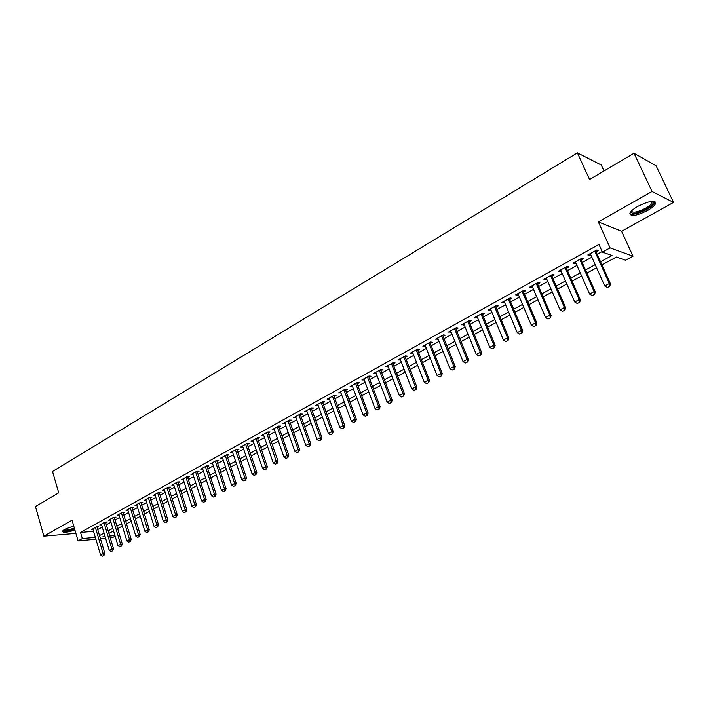 <?xml version="1.0" encoding="UTF-8"?>
<svg xmlns="http://www.w3.org/2000/svg" width="709" height="709" viewBox="0 0 709 709"><rect width="100%" height="100%" fill="white"/><g stroke="black" fill="none" stroke-linecap="round" stroke-linejoin="round"><path stroke-width="1.06" d="M73.718 525.954L64.634 529.339L62.339 531.245C62.879 532.973 67.071 532.574 74.915 530.04M647.299 210.644C651.544 208.224 654.23 206 655.364 203.962C655.417 199.885 649.612 200.656 637.94 206.292C633.74 208.712 631.099 210.91 630.017 212.895C630.009 216.945 635.769 216.192 647.299 210.644M115.133 536.181L112.376 537.67L110.258 537.874M604.006 170.958L601.259 165.011L577.383 152.843L52.519 471.476L58.723 492.808L35.45 506.545L43.869 536.164L75.89 533.381M577.383 152.843L589.56 179.483L633.997 153.25L656.091 165.746L673.55 202.402L652.041 191.465L598.316 221.908L610.103 247.866L633.031 256.179L625.568 260.212L616.422 257.012L601.932 264.9M598.316 221.908L621.598 231.276L673.55 202.402M621.598 231.276L633.031 256.179M633.997 153.25L652.041 191.465M97.142 527.567L98.719 526.698L96.371 526.893L91.248 529.729L93.021 529.579M105.738 522.817L107.325 521.948L104.985 522.125L99.801 524.997L101.6 524.846M114.433 518.013L116.037 517.136L113.697 517.304L108.459 520.202L110.276 520.069M123.224 513.156L124.837 512.27L122.506 512.43L117.207 515.363L119.05 515.23M132.122 508.238L133.744 507.343L131.422 507.493L126.06 510.462L127.921 510.338M141.118 503.275L142.757 502.362L140.444 502.504L135.02 505.508L136.899 505.384M150.219 498.241L151.868 497.328L149.564 497.461L144.078 500.492L145.974 500.386M159.419 493.154L161.085 492.232L158.789 492.356L153.241 495.423L155.156 495.316M168.733 488.005L170.417 487.074L168.13 487.189L162.512 490.291L164.453 490.194M178.154 482.802L179.856 481.863L177.569 481.96L171.888 485.107L173.856 485.009M187.69 477.529L189.4 476.581L187.132 476.67L181.38 479.851L183.374 479.771M197.341 472.194L199.069 471.246L196.81 471.317L190.987 474.534L192.999 474.463M207.108 466.806L208.845 465.84L206.594 465.902L200.709 469.154L202.739 469.092M216.989 461.337L218.744 460.371L216.502 460.416L210.546 463.713L212.603 463.659M226.986 455.816L228.759 454.832L226.534 454.868L220.499 458.2L222.582 458.165M237.116 450.215L238.906 449.231L236.682 449.249L230.576 452.626L232.685 452.599M247.361 444.552L249.169 443.55L246.962 443.559L240.776 446.98L242.912 446.971M257.739 438.818L259.556 437.808L257.367 437.808L251.11 441.264L253.273 441.264M268.241 433.013L270.085 431.994L267.896 431.976L261.559 435.486L263.757 435.494L263.393 434.466L273.231 462.853L276.439 461.142L278.008 461.107L277.157 463.296L275.287 464.156L277.157 463.296M278.876 427.137L280.737 426.109L278.566 426.074L272.15 429.619L274.365 429.627M289.644 421.181L291.523 420.145L289.361 420.091L282.864 423.69L285.107 423.69M300.554 415.155L302.442 414.109L300.306 414.038L293.721 417.681L295.981 417.681M311.597 409.058L313.511 407.994L311.384 407.914L304.719 411.601L307.006 411.592M322.781 402.872L324.713 401.799L322.604 401.702L315.851 405.442L318.164 405.424M334.116 396.606L336.066 395.533L333.966 395.409L327.133 399.194L329.463 399.176M345.593 390.26L347.561 389.179L345.487 389.037L338.556 392.875L340.914 392.848M357.221 383.835L359.215 382.736L357.15 382.585L350.131 386.467L352.515 386.44M369.008 377.33L371.02 376.213L368.972 376.045L361.856 379.98L364.266 379.944M380.946 370.727L382.975 369.602L380.946 369.416L373.74 373.404L376.178 373.359M393.043 364.045L395.09 362.911L393.087 362.698L385.785 366.739L388.248 366.695M405.3 357.265L407.374 356.122L405.388 355.891L397.988 359.986L400.47 359.933M417.734 350.397L419.825 349.245L417.858 348.996L410.351 353.144L412.868 353.082M430.328 343.44L432.446 342.27L430.496 341.995L422.892 346.205L425.435 346.143M443.098 336.376L445.234 335.197L443.311 334.905L435.601 339.177L438.171 339.097M456.038 329.224L458.2 328.028L456.295 327.718L448.478 332.042L451.084 331.963M469.163 321.975L471.352 320.769L469.473 320.433L461.541 324.811L464.173 324.731M482.474 314.619L484.681 313.396L482.829 313.041L474.791 317.481L477.449 317.393M495.972 307.157L498.205 305.925L496.371 305.544L488.226 310.055L490.92 309.948M509.665 299.588L511.916 298.347L510.117 297.94L501.848 302.513L503.665 302.903L504.569 302.406M523.543 291.922L525.83 290.655L524.048 290.229L515.665 294.864L517.455 295.281L518.421 294.749M537.635 284.132L539.939 282.864L538.184 282.404L529.685 287.11L531.449 287.553L532.468 286.985M551.921 276.235L554.252 274.95L552.533 274.463L543.9 279.24L545.638 279.709L546.728 279.107M566.42 268.224L568.778 266.921L567.085 266.407L558.329 271.255L560.039 271.751L561.191 271.113M581.132 260.097L583.516 258.776L581.859 258.236L572.969 263.154L574.644 263.677L575.859 263.004M600.532 261.772L612.035 255.479L602.393 252.112L598.945 244.463L80.534 532.441L93.544 531.316M97.727 529.543L102.256 527.044M106.332 524.802L110.941 522.267M115.035 520.007L119.715 517.428M123.836 515.151L128.595 512.536M132.734 510.25L137.573 507.582M141.738 505.287L146.657 502.575M150.849 500.262L155.847 497.505M160.066 495.183L165.144 492.383M169.38 490.052L174.556 487.198M178.819 484.85L184.074 481.952M188.364 479.594L193.708 476.643M198.015 474.268L203.456 471.272M207.79 468.879L213.32 465.831M217.681 463.429L223.308 460.327M227.695 457.917L233.412 454.761M237.825 452.324L243.648 449.116M248.088 446.67L254.008 443.409M258.466 440.954L264.492 437.63M268.986 435.158L275.11 431.781M279.63 429.291L285.869 425.852M290.406 423.344L296.752 419.852M301.325 417.326L307.786 413.772M312.385 411.238L318.953 407.613M323.579 405.061L330.27 401.374M334.923 398.812L341.729 395.064M346.417 392.476L353.339 388.656M358.054 386.059L365.108 382.178M369.85 379.563L377.028 375.602M381.805 372.978L389.108 368.946M393.912 366.296L401.356 362.202M406.186 359.534L413.764 355.36M418.629 352.674L426.339 348.429M431.24 345.726L439.093 341.401M444.02 338.68L452.014 334.276M456.977 331.537L465.122 327.053M470.12 324.297L478.415 319.724M483.441 316.958L491.895 312.297M496.956 309.505L505.561 304.764M510.657 301.954L519.431 297.124M524.563 294.297L533.496 289.369M538.663 286.525L547.765 281.508M552.967 278.637L562.246 273.523M567.484 270.634L576.94 265.423M582.213 262.516L591.847 257.207M597.155 254.283L602.136 251.535M596.056 251.846L598.476 250.507L596.845 249.94L587.823 254.93L589.471 255.488L590.757 254.779M95.883 539.221L78.087 540.905L72.043 520.202L43.869 536.164M78.087 540.905L82.333 538.565L95.334 537.36M80.534 532.441L82.333 538.565M602.393 252.112L610.103 247.866M105.623 538.308L100.483 538.796M104.826 535.641L102.965 536.66L105.074 536.465M109.709 536.039L114.947 535.552M596.597 267.807L586.91 273.08M581.61 275.969L572.11 281.145M566.846 284.017L557.522 289.095M552.293 291.94L543.138 296.92M537.954 299.747L528.967 304.64M523.818 307.449L515 312.244M509.886 315.035L501.228 319.75M496.149 322.515L487.65 327.141M482.599 329.898L474.268 334.435M469.252 337.165L461.063 341.623M456.082 344.344L448.044 348.713M443.09 351.416L435.202 355.714M430.283 358.391L422.529 362.609M417.645 365.277L410.032 369.416M405.176 372.065L397.705 376.133M392.875 378.766L385.536 382.763M380.742 385.368L373.528 389.294M368.769 391.891L361.687 395.746M356.946 398.325L349.989 402.118M345.283 404.679L338.45 408.402M333.771 410.954L327.053 414.614M322.409 417.14L315.806 420.738M311.189 423.255L304.702 426.783M300.111 429.282L293.739 432.756M289.175 435.237L282.918 438.649M278.38 441.122L272.221 444.472M267.718 446.927L261.665 450.224M257.181 452.67L251.234 455.905M246.776 458.333L240.936 461.515M236.505 463.925L230.762 467.054M226.357 469.455L220.703 472.531M216.325 474.915L210.777 477.937M206.425 480.312L200.966 483.281M196.632 485.638L191.262 488.563M186.963 490.912L181.681 493.783M177.41 496.114L172.216 498.941M167.962 501.263L162.857 504.037M158.63 506.341L153.605 509.08M149.404 511.366L144.459 514.06M140.276 516.338L135.428 518.979M131.262 521.248L126.486 523.845M122.356 526.096L117.659 528.657M113.537 530.899L108.92 533.416M99.535 535.596L104.072 533.115M108.158 530.881L112.775 528.356M116.888 526.105L121.576 523.543M125.706 521.283L130.474 518.678M134.63 516.409L139.487 513.759M143.661 511.473L148.589 508.778M152.798 506.483L157.806 503.744M162.033 501.431L167.129 498.649M171.383 496.327L176.568 493.491M180.839 491.151L186.112 488.271M190.411 485.922L195.773 482.989M200.098 480.631L205.548 477.644M209.899 475.269L215.447 472.238M219.817 469.854L225.462 466.77M229.858 464.36L235.592 461.222M240.023 458.812L245.855 455.621M250.304 453.184L256.25 449.94M260.726 447.494L266.77 444.188M271.272 441.734L277.414 438.366M281.943 435.893L288.2 432.472M292.764 429.982L299.127 426.508M303.709 424L310.188 420.455M314.796 417.938L321.39 414.331M326.034 411.796L332.743 408.136M337.413 405.583L344.237 401.843M348.934 399.282L355.883 395.48M360.615 392.892L367.687 389.028M372.447 386.432L379.652 382.497M384.438 379.873L391.767 375.867M396.588 373.235L404.05 369.159M408.898 366.509L416.502 362.352M421.385 359.685L429.122 355.457M434.032 352.772L441.911 348.465M446.856 345.762L454.886 341.375M459.857 338.654L468.029 334.187M473.045 331.449L481.367 326.902M486.409 324.146L494.891 319.511M499.969 316.728L508.61 312.013M513.724 309.213L522.524 304.409M527.673 301.591L536.642 296.69M541.818 293.854L550.955 288.864M556.175 286.011L565.49 280.924M570.745 278.052L580.237 272.868M585.528 269.969L595.197 264.687M588.949 254.318L589.471 255.488M574.13 262.516L574.644 263.677M559.525 270.59L560.039 271.751M545.141 278.557L545.638 279.709M530.952 286.409L531.449 287.553M516.976 294.146L517.455 295.281M503.186 301.768L503.665 302.903M489.6 309.292L490.07 310.418M476.2 316.71L476.661 317.827M462.986 324.022L463.438 325.139M449.949 331.236L450.401 332.344M437.099 338.344L437.533 339.451M424.416 345.363L424.851 346.462M411.902 352.284L412.337 353.383M399.566 359.117L399.982 360.207M387.389 365.853L387.805 366.934M375.371 372.5L375.779 373.581M363.513 379.067L363.912 380.139M351.806 385.545L352.205 386.609M340.258 391.935L340.648 392.999M328.852 398.245L329.242 399.3M317.597 404.476L317.978 405.53M306.474 410.626L306.855 411.672M295.502 416.697L295.875 417.743M284.663 422.697L285.036 423.734M273.966 428.617L274.33 429.654M607.259 287.499L609.74 286.339L607.259 287.499L604.742 285.984L590.234 253.6M594.736 251.11L609.323 283.538L610.476 283.875L609.74 286.339M595.533 250.667L610.476 283.875M604.742 285.984L609.323 283.538L609.554 286.285M652.457 201.303L653.299 202.083C653.476 203.9 651.092 206.266 646.129 209.164C636.647 213.79 631.604 214.561 631.001 211.486M631.391 211.06C632.942 213.134 637.639 212.204 645.482 208.278C648.877 206.337 651.022 204.555 651.926 202.925L651.881 201.329M629.734 213.746C632.942 215.066 638.596 213.631 646.714 209.439C650.924 207.028 653.601 204.821 654.717 202.792L655.019 201.755M74.56 528.808L70.067 530.199C65.866 531.147 63.615 531.147 63.305 530.19M63.925 529.765C64.767 530.288 66.797 530.181 70.023 529.428L74.348 528.081M62.427 531.076C63.633 531.599 66.105 531.422 69.837 530.554L74.64 529.091M592.121 295.556L594.576 294.412L592.121 295.556L589.622 294.049L575.345 261.843M579.785 259.379L594.133 291.638L595.312 291.957L594.576 294.412M580.609 258.927L595.312 291.957M589.622 294.049L594.133 291.638L594.381 294.359M577.206 303.496L579.634 302.362L577.206 303.496L574.733 301.99L560.677 269.961M565.055 267.532L579.173 299.623L580.379 299.925L579.634 302.362M565.906 267.063L580.379 299.925M574.733 301.99L579.173 299.623L579.43 302.309M562.512 311.313L564.905 310.196L562.512 311.313L560.057 309.824L546.222 277.955M550.538 275.571L564.435 307.484L565.658 307.768L564.905 310.196M551.416 275.083L565.658 307.768M560.057 309.824L564.435 307.484L564.701 310.152M548.022 319.023L550.388 317.916L548.022 319.023L545.593 317.543L531.98 285.842M536.234 283.485L549.909 315.239L551.15 315.496L550.388 317.916M537.138 282.988L551.15 315.496M545.593 317.543L549.909 315.239L550.184 317.871M533.753 326.619L536.093 325.528L533.753 326.619L531.333 325.147L517.933 293.606M522.125 291.293L535.587 322.879L536.855 323.118L536.093 325.528M523.056 290.779L536.855 323.118M531.333 325.147L535.587 322.879L535.88 325.484M519.679 334.107L521.992 333.026L519.679 334.107L517.286 332.645L504.09 301.272M508.229 298.985L521.478 330.403L522.763 330.633L521.992 333.026M509.177 298.454L522.763 330.633M517.286 332.645L521.478 330.403L521.78 332.991M505.809 341.49L508.096 340.417L505.809 341.49L503.434 340.036L490.451 308.823M494.519 306.563L507.564 337.83L508.867 338.033L508.096 340.417M495.502 306.022L508.867 338.033M503.434 340.036L507.564 337.83L507.874 340.391M492.135 348.766L494.395 347.711L492.135 348.766L489.777 347.321L476.989 316.267M481.003 314.043L493.854 345.141L495.174 345.336L494.395 347.711M482.014 313.493L495.174 345.336M489.777 347.321L493.854 345.141L494.173 347.676M478.655 355.936L480.888 354.899L478.655 355.936L476.315 354.5L463.721 323.614M467.683 321.416L480.33 352.355L481.677 352.533L480.888 354.899M468.711 320.849L481.677 352.533M476.315 354.5L480.33 352.355L480.667 354.872M465.361 363.017L467.568 361.989L465.361 363.017L463.039 361.581L450.632 330.855M454.54 328.692L467.001 359.472L468.357 359.631L467.568 361.989M455.586 328.107L468.357 359.631M463.039 361.581L467.001 359.472L467.337 361.962M452.245 369.992L454.434 368.972L452.245 369.992L449.94 368.574L437.728 337.998M441.583 335.862L453.849 366.482L455.231 366.633L454.434 368.972M442.646 335.268L455.231 366.633M449.94 368.574L453.849 366.482L454.203 368.946M439.314 376.869L441.477 375.867L439.314 376.869L437.028 375.46L425.001 345.035M428.803 342.934L440.883 373.404L442.274 373.537L441.477 375.867M429.884 342.332L442.274 373.537M437.028 375.46L440.883 373.404L441.246 375.841M426.561 383.658L428.697 382.665L426.561 383.658L424.292 382.257L412.443 351.992M416.192 349.909L428.094 380.228L429.503 380.343L428.697 382.665M417.3 349.298L429.503 380.343M424.292 382.257L428.094 380.228L428.466 382.647M413.976 390.358L416.094 389.374L413.976 390.358L411.725 388.957L400.053 358.843M403.749 356.795L415.483 386.954L416.901 387.061L416.094 389.374M404.874 356.175L416.901 387.061M411.725 388.957L415.483 386.954L415.855 389.356M401.569 396.96L403.66 395.985L401.569 396.96L399.335 395.569L387.823 365.605M391.474 363.593L403.031 393.601L404.467 393.69L403.66 395.985M392.626 362.955L404.467 393.69M399.335 395.569L403.031 393.601L403.412 395.976M389.321 403.474L391.386 402.517L389.321 403.474L387.105 402.1L375.77 372.287M379.368 370.293L390.756 400.151L392.201 400.231L391.386 402.517M380.529 369.646L392.201 400.231M387.105 402.1L390.756 400.151L391.146 402.499M377.232 409.908L379.28 408.96L377.232 409.908L375.034 408.535L363.859 378.872M367.413 376.904L378.641 406.611L380.104 406.682L379.28 408.96M368.6 376.249L380.104 406.682M375.034 408.535L378.641 406.611L379.04 408.942M365.312 416.254L367.333 415.314L365.312 416.254L363.123 414.889L352.116 385.368M355.626 383.427L366.686 412.993L368.157 413.046L367.333 415.314M356.822 382.763L368.157 413.046M363.123 414.889L366.686 412.993L367.085 415.306M353.543 422.511L355.546 421.589L353.543 422.511L351.372 421.164L340.524 391.785M343.98 389.87L354.881 419.285L356.37 419.329L355.546 421.589M345.194 389.197L356.37 419.329M351.372 421.164L354.881 419.285L355.298 421.58M341.924 428.697L343.909 427.775L341.924 428.697L339.771 427.35L329.073 398.121M332.494 396.225L343.236 425.497L344.742 425.533L343.909 427.775M333.726 395.551L344.742 425.533M339.771 427.35L343.236 425.497L343.661 427.775M330.456 434.794L332.424 433.89L330.456 434.794L328.329 433.456L317.783 404.369M321.15 402.508L331.741 431.63L333.257 431.648L332.424 433.89M322.4 401.817L333.257 431.648M328.329 433.456L331.741 431.63L332.166 433.881M319.139 440.821L321.088 439.917L319.139 440.821L317.02 439.491L306.625 410.546M309.957 408.703L320.397 437.683L321.921 437.692L321.088 439.917M311.216 408.003L321.921 437.692M317.02 439.491L320.397 437.683L320.831 439.917M307.972 446.767L309.895 445.872L307.972 446.767L305.863 445.438L295.618 416.635M298.906 414.818L309.195 443.666L310.737 443.657L309.895 445.872M300.182 414.109L310.737 443.657M305.863 445.438L309.195 443.666L309.638 445.872M296.938 452.634L298.844 451.757L296.938 452.634L294.847 451.323L284.743 422.653M287.987 420.854L298.134 449.559L299.685 449.55L298.844 451.757M289.281 420.145L299.685 449.55M294.847 451.323L298.134 449.559L298.586 451.757M286.046 458.431L287.925 457.562L286.046 458.431L283.972 457.119L274.002 428.599M277.21 426.818L287.216 455.391L288.776 455.364L287.925 457.562M278.513 426.1L288.776 455.364M283.972 457.119L287.216 455.391L287.668 457.562M266.566 432.712L276.891 463.296M267.878 431.985L278.008 461.107M275.287 464.156L273.231 462.853M264.67 469.81L266.513 468.95L264.67 469.81L262.622 468.516L252.927 440.262M256.055 438.525L265.786 466.823L267.364 466.779L266.513 468.95M257.385 437.808L267.364 466.779M262.622 468.516L265.786 466.823L266.247 468.959M254.177 475.384L256.002 474.543L254.177 475.384L252.147 474.099L242.584 445.988M245.668 444.277L255.275 472.433L256.862 472.38L256.002 474.543M247.024 443.559L256.862 472.38M252.147 474.099L255.275 472.433L255.736 474.551M243.816 480.906L245.624 480.064L243.816 480.906L241.796 479.621L232.366 451.642M235.415 449.949L244.889 477.972L246.484 477.91L245.624 480.064M236.788 449.249L246.484 477.91M241.796 479.621L244.889 477.972L245.358 480.082M233.58 486.347L235.37 485.523L233.58 486.347L231.577 485.08L222.272 457.225M225.285 455.559L234.626 483.449L236.23 483.37L235.37 485.523M226.667 454.868L236.23 483.37M231.577 485.08L234.626 483.449L235.104 485.532M223.468 491.727L225.24 490.912L223.468 491.727L221.474 490.46L212.301 462.747M215.279 461.098L224.496 488.856L226.1 488.767L225.24 490.912M216.679 460.416L226.1 488.767M221.474 490.46L224.496 488.856L224.975 490.929M213.48 497.044L215.244 496.238L213.48 497.044L211.504 495.786L202.446 468.197M205.388 466.566L214.481 494.2L216.103 494.102L215.244 496.238M206.806 465.893L216.103 494.102M211.504 495.786L214.481 494.2L214.969 496.247M203.607 502.291L205.353 501.493L203.607 502.291L201.648 501.041L192.706 473.585M195.622 471.972L204.591 499.473L206.213 499.375L205.353 501.493M197.049 471.308L206.213 499.375M201.648 501.041L204.591 499.473L205.087 501.511M193.858 507.484L195.587 506.687L193.858 507.484L191.909 506.244L183.09 478.903M185.962 477.317L194.815 504.684L196.455 504.578L195.587 506.687M187.406 476.661L196.455 504.578M191.909 506.244L194.815 504.684L195.312 506.713M184.225 512.607L185.935 511.827L184.225 512.607L182.284 511.375L173.581 484.167M176.426 482.599L185.164 509.842L186.804 509.718L185.935 511.827M177.879 481.943L186.804 509.718M182.284 511.375L185.164 509.842L185.661 511.845M174.698 517.676L176.399 516.896L174.698 517.676L172.774 516.444L164.187 489.361M166.996 487.81L175.619 514.929L177.268 514.805L176.399 516.896M168.467 487.172L177.268 514.805M172.774 516.444L175.619 514.929L176.124 516.923M165.294 522.684L166.97 521.913L165.294 522.684L163.38 521.461L154.908 494.501M157.682 492.968L166.19 519.963L167.838 519.83L166.97 521.913M159.162 492.33L167.838 519.83M163.38 521.461L166.19 519.963L166.695 521.939M155.989 527.638L157.655 526.876L155.989 527.638L154.092 526.415L145.726 499.579M148.465 498.064L156.866 524.935L158.524 524.793L157.655 526.876M149.962 497.434L158.524 524.793M154.092 526.415L156.866 524.935L157.38 526.893M146.798 532.53L148.447 531.768L146.798 532.53L144.911 531.316L136.651 504.604M139.363 503.106L147.649 529.853L149.315 529.703L148.447 531.768M140.869 502.477L149.315 529.703M144.911 531.316L147.649 529.853L148.172 531.794M137.714 537.36L139.345 536.616L137.714 537.36L135.836 536.155L127.682 509.567M130.367 508.087L138.547 534.71L140.214 534.551L139.345 536.616M131.883 507.467L140.214 534.551M135.836 536.155L138.547 534.71L139.07 536.642M128.728 542.146L130.35 541.401L128.728 542.146L126.867 540.94L118.82 514.477M121.469 513.006L129.543 539.514L131.218 539.345L130.35 541.401M122.994 512.394L131.218 539.345M126.867 540.94L129.543 539.514L130.066 541.428M119.848 546.869L121.452 546.134L119.848 546.869L117.995 545.673L110.055 519.325M112.669 517.871L120.645 544.264L122.329 544.087L121.452 546.134M114.211 517.269L122.329 544.087M117.995 545.673L120.645 544.264L121.177 546.16M111.065 551.54L112.66 550.813L111.065 551.54L109.23 550.352L101.387 524.119M103.975 522.684L111.845 548.952L113.537 548.775L112.66 550.813M105.517 522.09L113.537 548.775M109.23 550.352L111.845 548.952L112.376 550.84M102.388 556.157L103.966 555.439L102.388 556.157L100.554 554.979L92.808 528.861M95.369 527.443L103.151 553.596L104.835 553.41L103.966 555.439M96.929 526.849L104.835 553.41M100.554 554.979L103.151 553.596L103.682 555.466M652.112 201.719L653.299 202.083M651.208 201.4L651.926 202.925"/></g></svg>
